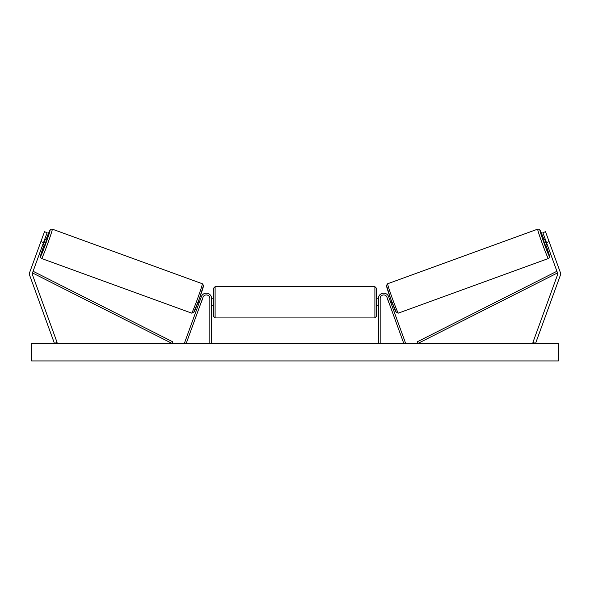 <?xml version="1.0" encoding="UTF-8"?>
<svg xmlns="http://www.w3.org/2000/svg" width="590" height="590" viewBox="0 0 590 590"><rect width="100%" height="100%" fill="white"/><g stroke="black" fill="none" stroke-linecap="round" stroke-linejoin="round"><path stroke-width="0.89" d="M47.126 232.674L32.48 272.927A2.81 2.81 0 0 0 32.48 274.852L57.075 342.421L54.435 343.387L29.839 275.81A5.62 5.62 0 0 1 29.839 271.968L44.486 231.715L47.126 232.674M43.527 242.579L40.887 241.62M546.473 242.579L557.521 272.927A2.81 2.81 0 0 1 557.521 274.852L532.925 342.421L535.565 343.387L560.161 275.81A5.62 5.62 0 0 0 560.161 271.968L545.514 231.715L542.874 232.674L546.473 242.579L549.113 241.62M542.874 232.674L545.514 231.715M388.862 297.272L390.44 301.608M378.411 343.387L378.411 298.429A5.266 5.266 0 0 1 388.626 296.63L405.426 342.783L403.774 343.387L386.974 297.235A3.51 3.51 0 0 0 380.167 298.429L380.167 343.387M211.589 343.387L211.589 298.429A5.266 5.266 0 0 0 201.374 296.63L184.574 342.783L186.226 343.387L203.026 297.235A3.51 3.51 0 0 1 209.833 298.429L209.833 343.387M215.107 317.921L213.351 316.166L213.351 288.421L215.107 286.666L215.107 317.921L374.893 317.921L374.893 286.666L376.649 288.421L376.649 316.166L374.893 317.921M211.589 304.801L211.589 299.786M378.411 304.801L378.411 299.786M41.61 258.509L40.732 257.815L40.474 256.237L43.586 246.34A13.872 0.568 -70 0 0 40.562 256.259A13.872 0.568 -70 0 0 45.843 243.419A13.872 0.568 -70 0 0 50.054 230.189A13.872 0.568 -70 0 0 45.991 239.739L50.084 229.96L51.013 229.171L52.304 229.141A15.628 0.642 110 0 1 47.554 244.046A15.628 0.642 110 0 1 41.61 258.509L191.639 313.12A15.628 0.642 -70 0 0 197.584 298.651A15.628 0.642 -70 0 0 202.333 283.746L203.513 285.376L199.155 299.27L193.572 312.656L191.639 313.12M52.304 229.141L202.333 283.746M44.729 239.275L46.507 239.924L45.445 243.272L44.11 246.524L42.325 245.875M44.943 240.425L43.225 245.138L44.943 240.425L44.383 240.219M42.672 244.931L43.225 245.138M197.952 302.523L199.081 302.928M201.072 302.589L200.733 303.533M199.427 301.992L201.138 297.272M202.79 297.876L203.137 296.947M200.357 295.922L201.492 296.335M201.168 302.626L202.886 297.913M558.391 343.387L31.609 343.387L31.609 360.947L558.391 360.947L558.391 343.387M548.39 258.509L549.268 257.815L549.526 256.237L546.414 246.34A13.872 0.568 -110 0 1 549.438 256.259A13.872 0.568 -110 0 1 544.157 243.419A13.872 0.568 -110 0 1 539.946 230.189A13.872 0.568 -110 0 1 544.01 239.739L539.916 229.96L538.987 229.171L537.697 229.141A15.628 0.642 70 0 0 542.446 244.046A15.628 0.642 70 0 0 548.39 258.509L398.361 313.12A15.628 0.642 -110 0 1 392.416 298.651A15.628 0.642 -110 0 1 387.667 283.746L386.487 285.376L390.846 299.27L396.428 312.656L398.361 313.12M537.697 229.141L387.667 283.746M545.271 239.275L543.493 239.924L544.555 243.272L545.89 246.524L547.675 245.875M547.328 244.931L546.775 245.138L545.057 240.425L546.775 245.138M545.057 240.425L545.617 240.219M392.048 302.523L390.919 302.928M389.643 295.922L388.508 296.335M386.863 296.947L387.21 297.876M389.267 303.533L388.928 302.589M388.832 302.626L387.114 297.913M32.48 272.927L171.978 343.387L172.767 341.817L33.269 271.363L32.48 272.927M557.521 272.927L418.022 343.387L417.233 341.817L556.731 271.363L557.521 272.927M203.38 285.995A13.872 0.568 110 0 1 199.169 299.226A13.872 0.568 110 0 1 193.889 312.066M386.62 285.995A13.872 0.568 70 0 0 390.831 299.226A13.872 0.568 70 0 0 396.111 312.066M215.107 286.666L374.893 286.666M213.351 298.783L211.589 298.783M211.589 305.804L213.351 305.804M376.649 298.783L378.411 298.783M376.649 305.804L378.411 305.804"/></g></svg>
